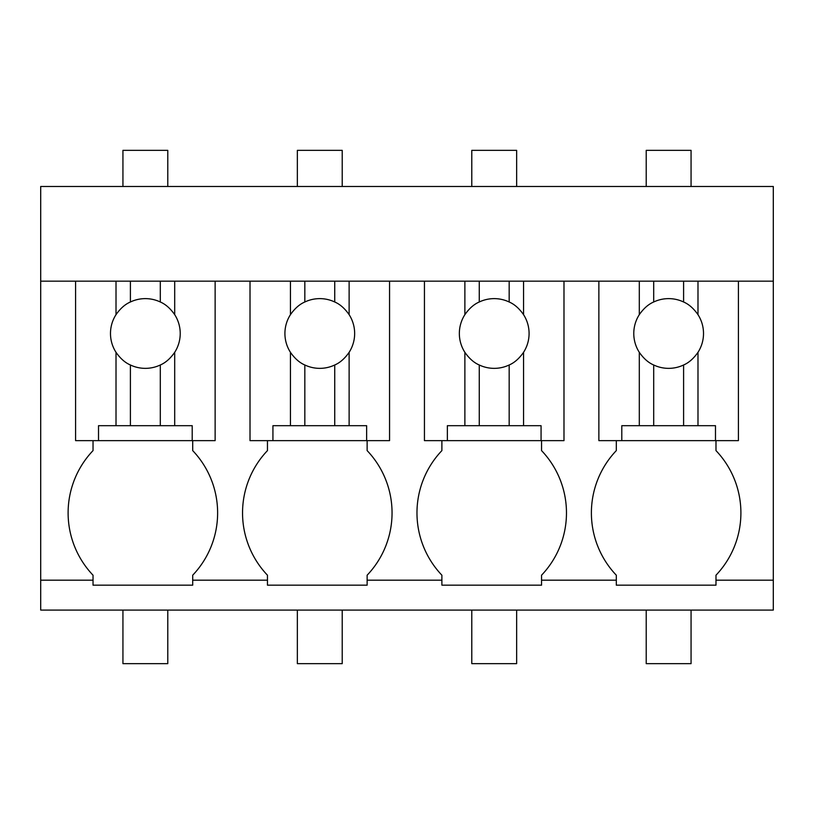 <?xml version="1.0" encoding="UTF-8"?>
<svg xmlns="http://www.w3.org/2000/svg" width="814" height="814" viewBox="0 0 814 814"><rect width="100%" height="100%" fill="white"/><g stroke="black" fill="none" stroke-linecap="round" stroke-linejoin="round"><path stroke-width="1.22" d="M40.7 580.179L40.7 281.166L773.3 281.166L773.3 610.083L40.7 610.083L40.7 580.179L93.03 580.179L93.03 575.203A90.334 90.334 0 0 1 93.03 450.61L93.03 440.639M40.7 281.166L40.7 186.477L773.3 186.477L773.3 281.166M93.03 580.179L93.03 585.164L192.704 585.164L192.704 580.179L267.46 580.179L267.46 585.164L367.134 585.164L367.134 580.179L441.89 580.179L441.89 585.164L541.554 585.164L541.554 580.179L616.31 580.179L616.31 585.164L715.984 585.164L715.984 580.179L773.3 580.179M192.704 580.179L192.704 575.203A90.334 90.334 0 0 0 192.704 450.61L192.704 440.639M267.46 580.179L267.46 575.203A90.334 90.334 0 0 1 267.46 450.61L267.46 440.639M715.984 440.639L715.984 450.61A90.334 90.334 0 0 1 715.984 575.203L715.984 580.179M616.31 580.179L616.31 575.203A90.334 90.334 0 0 1 616.31 450.61L616.31 440.639M541.554 440.639L541.554 450.61A90.334 90.334 0 0 1 541.554 575.203L541.554 580.179M367.134 580.179L367.134 575.203A90.334 90.334 0 0 0 367.134 450.61L367.134 440.639M441.89 580.179L441.89 575.203A90.334 90.334 0 0 1 441.89 450.61L441.89 440.639M75.59 281.166L75.59 440.639L98.514 440.639L98.514 425.691L174.695 425.691L174.695 352.33A34.86 34.86 0 0 0 174.695 314.652C170.35 308.445 165.557 304.233 160.307 301.994A34.86 34.86 0 0 0 130.403 301.994C125.163 304.233 120.36 308.445 116.015 314.652A34.86 34.86 0 0 0 116.015 352.33L116.015 425.691M116.015 281.166L116.015 314.652M130.403 281.166L130.403 301.994M160.307 281.166L160.307 301.994M174.695 281.166L174.695 314.652M215.13 281.166L215.13 440.639L192.206 440.639L192.206 425.691L174.695 425.691M174.695 352.33C170.35 358.536 165.557 362.749 160.307 364.987L160.307 425.691M116.015 352.33C120.37 358.536 125.163 362.749 130.403 364.987A34.86 34.86 0 0 0 160.307 364.987M98.514 440.639L192.206 440.639M130.403 364.987L130.403 425.691M250.01 281.166L250.01 440.639L272.934 440.639L272.934 425.691L349.125 425.691L349.125 352.33A34.86 34.86 0 0 0 349.125 314.652C344.78 308.445 339.987 304.233 334.737 301.994A34.86 34.86 0 0 0 304.833 301.994C299.593 304.233 294.79 308.445 290.445 314.652A34.86 34.86 0 0 0 290.445 352.33L290.445 425.691M290.445 281.166L290.445 314.652M304.833 281.166L304.833 301.994M334.737 281.166L334.737 301.994M349.125 281.166L349.125 314.652M389.56 281.166L389.56 440.639L366.636 440.639L366.636 425.691L349.125 425.691M349.125 352.33C344.78 358.536 339.977 362.749 334.737 364.987L334.737 425.691M290.445 352.33C294.79 358.536 299.593 362.749 304.833 364.987A34.86 34.86 0 0 0 334.737 364.987M272.934 440.639L366.636 440.639M304.833 364.987L304.833 425.691M424.44 281.166L424.44 440.639L447.364 440.639L447.364 425.691L523.555 425.691L523.555 352.33A34.86 34.86 0 0 0 523.555 314.652C519.21 308.445 514.407 304.233 509.167 301.994A34.86 34.86 0 0 0 479.263 301.994C474.013 304.233 469.22 308.445 464.875 314.652A34.86 34.86 0 0 0 464.875 352.33L464.875 425.691M464.875 281.166L464.875 314.652M479.263 281.166L479.263 301.994M509.167 281.166L509.167 301.994M523.555 281.166L523.555 314.652M563.99 281.166L563.99 440.639L541.066 440.639L541.066 425.691L523.555 425.691M523.555 352.33C519.21 358.536 514.407 362.749 509.167 364.987L509.167 425.691M464.875 352.33C469.22 358.536 474.023 362.749 479.263 364.987A34.86 34.86 0 0 0 509.167 364.987M447.364 440.639L541.066 440.639M479.263 364.987L479.263 425.691M598.87 281.166L598.87 440.639L621.794 440.639L621.794 425.691L697.985 425.691L697.985 352.33A34.86 34.86 0 0 0 697.985 314.652C693.64 308.445 688.837 304.233 683.597 301.994A34.86 34.86 0 0 0 653.693 301.994C648.443 304.233 643.65 308.445 639.305 314.652A34.86 34.86 0 0 0 639.305 352.33L639.305 425.691M639.305 281.166L639.305 314.652M653.693 281.166L653.693 301.994M683.597 281.166L683.597 301.994M697.985 281.166L697.985 314.652M738.41 281.166L738.41 440.639L715.486 440.639L715.486 425.691L697.985 425.691M697.985 352.33C693.63 358.536 688.837 362.749 683.597 364.987L683.597 425.691M639.305 352.33C643.65 358.536 648.443 362.749 653.693 364.987A34.86 34.86 0 0 0 683.597 364.987M621.794 440.639L715.486 440.639M653.693 364.987L653.693 425.691M122.934 186.477L122.934 150.346L167.786 150.346L167.786 186.477M297.354 186.477L297.354 150.346L342.216 150.346L342.216 186.477M471.784 186.477L471.784 150.346L516.646 150.346L516.646 186.477M646.214 186.477L646.214 150.346L691.066 150.346L691.066 186.477M167.786 610.083L167.786 663.654L122.934 663.654L122.934 610.083M342.216 610.083L342.216 663.654L297.354 663.654L297.354 610.083M516.646 610.083L516.646 663.654L471.784 663.654L471.784 610.083M691.066 610.083L691.066 663.654L646.214 663.654L646.214 610.083"/></g></svg>
